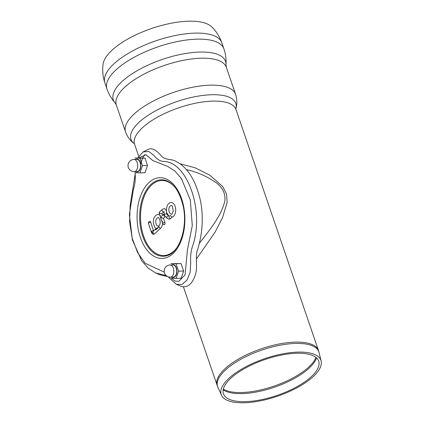 <?xml version="1.0" encoding="UTF-8"?>
<svg xmlns="http://www.w3.org/2000/svg" width="424" height="424" viewBox="0 0 424 424"><rect width="100%" height="100%" fill="white"/><g stroke="black" fill="none" stroke-linecap="round" stroke-linejoin="round"><path stroke-width="0.64" d="M186.417 169.621C196.089 171.704 205.205 175.536 213.76 181.122C221.784 186.078 225.504 192.544 224.927 200.515C221.71 215.477 209.816 229.744 199.195 243.551M196.333 259.117L215.026 232.22L222.595 217.523L227.137 202.274L226.596 194.224L222.823 186.645L210.013 175.324L195.157 167.803L180.004 163.77M228.61 378.6A52.698 19.827 161.1 0 0 221.471 395.173A52.698 19.827 161.1 0 0 277.492 396.207A52.698 19.827 161.1 0 0 321.127 361.057A52.698 19.827 161.1 0 0 282.829 353.839A52.698 19.827 161.1 0 0 228.61 378.6M230.508 378.547A50.339 18.942 161.1 0 0 223.692 394.384A50.339 18.942 161.1 0 0 277.206 395.369A50.339 18.942 161.1 0 0 318.885 361.789A50.339 18.942 161.1 0 0 282.305 354.899A50.339 18.942 161.1 0 0 230.508 378.547M104.882 82.865A61.814 23.256 161.1 0 1 113.553 64.199A61.814 23.256 161.1 0 1 194.918 33.13A61.814 23.256 161.1 0 1 221.837 42.824C219.685 36.644 216.277 31.291 211.608 26.77A58.385 21.963 161.1 0 0 188.521 21.2A58.385 21.963 161.1 0 0 103.127 63.913C102.205 70.347 102.793 76.665 104.882 82.865L106.943 88.892A61.814 23.256 161.1 0 1 106.933 88.87C108.73 94.107 111.464 98.781 115.137 102.889A59.334 22.324 161.1 0 1 135.357 71.751A59.334 22.324 161.1 0 1 199.725 52.062A59.334 22.324 161.1 0 1 226.003 64.93L226.352 67.337A58.141 21.873 161.1 0 0 201.029 58.215A58.141 21.873 161.1 0 0 124.497 87.439A58.141 21.873 161.1 0 0 116.335 104.998L125.562 131.949A58.141 21.873 161.1 0 1 133.724 114.39A58.141 21.873 161.1 0 1 210.256 85.166A58.141 21.873 161.1 0 1 235.58 94.287C237.186 99.317 237.26 104.256 235.797 109.1M135.563 159.403A6.461 3.821 88.4 0 1 140.296 162.355A6.461 3.821 88.4 0 1 140.01 169.6A6.461 3.821 88.4 0 1 135.897 171.588M133.936 159.451L136.835 159.371A6.095 3.604 88.4 0 1 140.461 163.903A6.095 3.604 88.4 0 1 138.828 170.803A6.095 3.604 88.4 0 1 137.164 171.55L134.265 171.63A6.095 3.604 88.4 0 0 135.929 170.883A6.095 3.604 88.4 0 0 137.562 163.982A6.095 3.604 88.4 0 0 133.936 159.451A6.095 6.095 0 0 0 128.467 167.862A6.095 6.095 0 0 0 134.265 171.63M144.955 158.067L147.499 165.498L142.453 165.636L139.909 158.205L134.89 158.019L144.955 158.067L139.909 158.205M147.499 165.498L145.024 172.743L139.978 172.881L142.453 165.636M134.959 172.695L139.978 172.881M171.699 264.936A6.461 3.821 88.4 0 1 176.432 267.889A6.461 3.821 88.4 0 1 176.14 275.134A6.461 3.821 88.4 0 1 172.027 277.121M170.066 264.984L172.966 264.905A6.095 3.604 88.4 0 1 176.591 269.436A6.095 3.604 88.4 0 1 174.958 276.337A6.095 3.604 88.4 0 1 173.299 277.084L170.4 277.164A6.095 3.604 88.4 0 0 172.065 276.411A6.095 3.604 88.4 0 0 173.692 269.516A6.095 3.604 88.4 0 0 170.066 264.984A6.095 6.095 0 0 0 164.602 273.395A6.095 6.095 0 0 0 170.4 277.164M181.09 263.601L183.634 271.031L178.589 271.169L176.045 263.739L171.026 263.553L181.09 263.601L176.045 263.739M183.634 271.031L181.154 278.276L176.114 278.414L178.589 271.169M171.089 278.229L176.114 278.414M140.821 163.86C141.621 160.049 142.983 156.959 144.907 154.585M135.134 173.22L135.177 173.766C135.553 179.432 134.949 184.737 133.375 189.682L129.384 214.433L132.383 239.947L141.717 260.839L148.193 268.154L155.444 272.844L166.219 275.653M168.1 276.782L176.373 284.308L182.039 284.43L187.005 280.089L190.143 272.282L190.721 262.806C190.265 256.955 190.848 251.464 192.48 246.349C204.898 211.777 187.583 161.358 163.399 161.412C159.917 161.109 156.779 159.133 153.97 155.481L148.792 151.458L143.164 151.893L137.694 157.94M135.177 173.766L135.198 172.706M138.775 157.913L145.978 154.739L152.852 160.59L167.777 166.473L175.022 171.153L181.419 178.605L190.286 199.943L192.3 225.61L187.424 249.837L185.081 274.895L178.758 281.382L174.937 281.043L171.423 278.245M164.236 272.144L145.183 263.299L137.519 252.407L132.156 238.129L129.617 221.805L130.184 205.184L135.256 173.511M143.164 151.893L147.335 149.794C153.175 146.386 158.279 152.433 162.281 156.885C166.701 160.415 171.694 158.656 176.442 161.634C187.604 167.565 195.485 180.052 200.08 199.089C204.183 216.94 202.047 236.407 197.16 250.817C195.188 258.248 197.918 266.537 195.411 274.657C192.146 284.462 187.222 288.299 180.645 286.168L176.373 284.308M167.756 276.639L159.694 274.699L155.444 272.844M169.187 211.894A4.235 2.507 88.4 0 1 169.171 207.643A4.235 2.507 88.4 0 1 171.349 205.624C171.959 204.739 172.584 206.573 173.22 211.12C172.197 213.818 171.651 214.804 171.577 214.083A4.235 2.507 88.4 0 1 169.187 211.894M168.471 215.752A1.564 1.071 135.2 0 0 167.024 216.754A1.564 1.071 135.2 0 0 167.003 218.19L169.091 219.171A5.183 3.069 -91.6 0 0 170.649 218.535L172.144 217.125L170.586 215.678L169.107 216.049M172.144 217.125A7.362 4.357 -91.6 0 0 175.668 209.064A7.362 4.357 -91.6 0 0 170.946 202.513C169.748 202.465 168.545 203.43 167.342 205.402C166.245 208.693 166.123 211.274 166.987 213.15L168.938 216.203M158.974 225.902L158.507 226.14A4.235 2.507 88.4 0 1 155.772 221.98A4.235 2.507 88.4 0 1 158.279 217.682C158.322 217.327 158.804 217.872 159.721 219.319C160.505 222.245 160.277 224.418 159.032 225.844L158.836 227.026L159.079 225.796M153.605 230.842A0.493 0.292 88.4 0 1 153.483 230.645A1.564 0.578 161.4 0 0 151.495 231.414A2.056 1.214 -91.6 0 0 153.159 232.251L152.783 232.601A1.32 0.784 88.4 0 1 151.713 232.061A1.564 0.578 -18.6 0 0 151.49 232.527C152.428 234.037 153.122 234.62 153.573 234.287A2.883 1.707 -91.6 0 0 154.426 233.942L160.314 228.52L158.836 227.02L156.345 228.488L155.73 229.882L158.83 227.02M160.314 228.52A7.362 4.357 -91.6 0 0 162.578 223.316M162.636 221.964C161.703 221.397 159.763 215.837 160.484 215.678M159.753 215.063A7.362 4.357 -91.6 0 0 157.876 214.565C156.679 214.523 155.476 215.487 154.272 217.459C151.967 221.577 154.606 228.324 156.159 228.488L153.361 231.069A1.564 1.124 47.3 0 0 153.159 232.251M158.936 225.928L158.682 227.163L155.73 229.882M168.317 215.578L166.563 213.813A4.203 2.491 -91.6 0 0 163.897 208.624L162.339 209.361A1.564 1.118 46.7 0 0 162.307 210.876A1.564 1.118 46.7 0 0 163.802 211.873A1.081 0.641 88.4 0 1 163.95 211.777M167.003 218.19L164.857 216.028L164.268 214.809A1.564 1.071 -44.8 0 1 164.406 214.401L166.563 213.813M162.482 215.355L161.904 213.664L163.802 211.873M161.904 213.664L159.456 213.076A1.564 1.118 -133.3 0 1 159.641 211.905L162.339 209.361M159.641 211.905A1.564 1.564 0 0 0 159.233 213.548A1.564 0.588 -18.9 0 1 159.456 213.076M159.233 213.548L162.715 223.713A1.564 0.588 -18.9 0 1 163.357 222.939A1.564 0.588 -18.9 0 1 164.915 222.457L163.489 218.296L161.041 217.708L161.904 215.901L163.924 213.993A1.564 1.118 -133.3 0 0 163.876 215.477A1.564 1.118 -133.3 0 0 165.323 216.5M163.489 218.296L165.36 216.537M162.715 223.713A1.564 1.564 0 0 0 164.114 224.773A1.564 0.922 -91.6 0 0 164.92 224.026A1.564 0.922 -91.6 0 0 164.915 222.457M150.663 222.24A1.564 0.922 -91.6 0 0 150.34 221.673A1.564 0.922 -91.6 0 0 149.773 221.423A1.564 1.564 0 0 0 148.453 223.475A1.564 0.578 -18.6 0 1 149.1 222.717A1.564 0.578 -18.6 0 1 150.663 222.24L153.483 230.645M170.586 215.678A1.564 1.118 46.7 0 0 170.798 216.108M138.68 156.196L134.583 144.239A53.588 20.161 161.1 0 1 142.104 128.053A53.588 20.161 161.1 0 1 212.647 101.119A53.588 20.161 161.1 0 1 235.983 109.525L318.498 350.526A53.588 20.161 161.1 0 0 295.157 342.12A53.588 20.161 161.1 0 0 224.614 369.055A53.588 20.161 161.1 0 0 217.099 385.241L183.417 286.868M221.471 395.173L217.862 387.176A53.525 20.14 -18.9 0 1 225.107 370.343A53.525 20.14 -18.9 0 1 295.565 343.44A53.525 20.14 -18.9 0 1 319.076 352.524L318.498 350.526M315.954 357.411A51.24 19.276 -18.9 0 1 274.036 386.116A51.24 19.276 -18.9 0 1 223.326 389.126M223.178 389.841A51.182 19.255 161.1 0 0 274.418 387.218A51.182 19.255 161.1 0 0 316.511 357.888M235.861 108.867A55.412 20.845 161.1 0 0 211.687 94.738A55.412 20.845 161.1 0 0 149.667 114.305A55.412 20.845 161.1 0 0 134.281 143.651M221.837 42.824L223.899 48.85A61.814 23.256 161.1 0 0 223.893 48.824A61.814 23.256 161.1 0 0 196.98 39.156A61.814 23.256 161.1 0 0 115.614 70.225A61.814 23.256 161.1 0 0 106.933 88.87M176.532 248.146A37.535 22.212 88.4 0 1 143.593 236.062A37.535 22.212 88.4 0 1 147.398 190.132A37.535 22.212 88.4 0 1 174.879 187.191M142.787 236.417A38.245 22.636 88.4 0 1 143.519 195.756A38.245 22.636 88.4 0 1 165.583 180.38C173.58 183.099 179.357 191.33 182.914 205.078C188.267 226.204 179.675 252.137 167.618 255.449A38.245 22.636 88.4 0 1 142.787 236.417M140.365 237.477A40.375 23.898 88.4 0 1 160.797 177.709A40.375 23.898 88.4 0 1 181.785 239.014A40.375 23.898 88.4 0 1 140.365 237.477M170.649 218.535A1.564 1.118 -133.3 0 1 169.245 217.682A1.564 1.118 -133.3 0 1 169.033 216.219M151.713 232.061L151.495 231.414M154.426 233.942A1.564 1.124 -132.7 0 1 152.783 232.601M217.862 387.176L217.099 385.241M321.127 361.057L319.076 352.524M134.583 144.239L134.238 143.603M235.983 109.525L235.866 108.809M134.472 143.789C130.343 140.858 127.375 136.915 125.562 131.949M226.352 67.337L235.58 94.287M116.335 104.998L115.137 102.889M223.893 48.824C225.685 54.065 226.389 59.434 226.003 64.93M164.13 211.74L163.865 211.661C164.284 212.551 164.305 213.33 163.924 213.993M151.49 232.527L148.453 223.475"/></g></svg>

